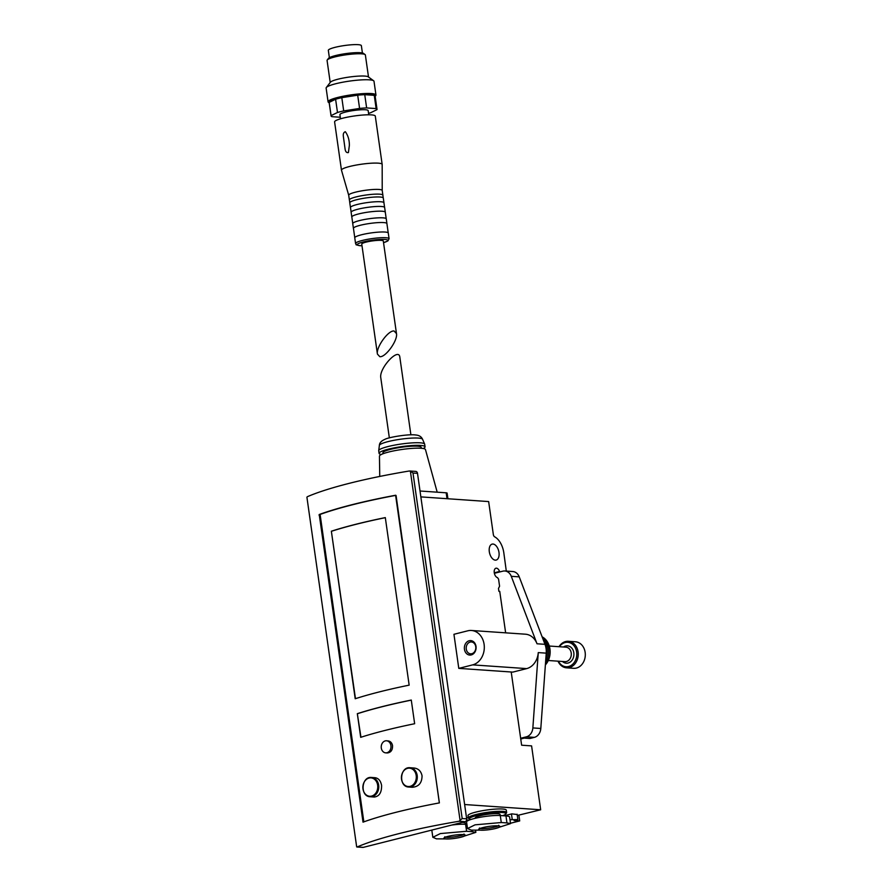 <?xml version="1.0" encoding="UTF-8"?>
<svg xmlns="http://www.w3.org/2000/svg" width="892" height="892" viewBox="0 0 892 892"><rect width="100%" height="100%" fill="white"/><g stroke="black" fill="none" stroke-linecap="round" stroke-linejoin="round"><path stroke-width="1.34" d="M389.347 437.883L380.784 377.74C378.899 368.262 398.891 346.81 399.85 357.268L410.889 434.817M420.009 491.001L446.178 492.808A4.839 0.725 -8.1 0 1 447.104 493.098L447.918 498.751M506.299 571.092L503.813 552.761A16.446 9.366 75.8 0 0 494.681 536.839A2.42 1.383 75.8 0 1 493.332 534.498L488.649 501.572L420.857 496.889M385.69 752.848L387.262 752.959C390.863 752.569 392.625 750.161 392.558 745.712C391.989 742.846 390.495 741.252 388.098 740.906L386.526 740.784A6.043 4.884 -86 0 0 381.241 746.481A6.043 4.884 -86 0 0 385.69 752.848A6.043 4.884 -86 0 0 390.93 745.601A6.043 4.884 -86 0 0 386.526 740.784M395.769 495.283L395.546 495.261A145.073 21.832 171.9 0 0 319.236 514.506L320.105 514.439A145.073 21.832 -8.1 0 1 395.624 495.394L395.903 495.339M385.311 517.594L409.16 685.145A145.073 21.832 171.9 0 0 355.206 698.748L331.356 531.208A145.073 21.832 -8.1 0 1 385.311 517.594M411.279 700.053L414.646 723.724A145.073 21.832 171.9 0 0 360.691 737.327L357.324 713.667A145.073 21.832 -8.1 0 1 411.279 700.053M412.294 787.268C418.738 786.744 421.994 782.92 422.05 775.784C421.057 771.179 418.415 768.581 414.111 768.023L410.153 767.744A9.667 7.816 -86 0 0 405.135 769.517M365.553 794.315A9.667 7.816 -86 0 0 370.28 796.757L374.239 797.035C379.278 796.411 381.731 792.52 381.586 785.373C380.672 780.768 378.498 778.214 375.086 777.712L371.607 777.467A9.667 7.816 -86 0 0 366.601 779.24M331.356 531.208L355.473 698.67M357.324 713.667L360.959 737.238M356.956 846.999L362.843 847.4A2.42 1.951 -86 0 0 363.345 847.355L465.078 821.688A2.42 1.951 -86 0 0 466.672 818.834L417.501 473.329A2.42 1.951 -86 0 0 415.739 471.4L409.885 470.998M464.632 804.528L540.675 809.78L531.587 745.89L521.63 745.199L511.216 671.999M505.641 632.841L499.743 591.374L498.896 591.318L498.483 588.475L499.576 586.211L498.561 579.109L497.491 577.603A4.839 2.754 75.8 0 1 494.302 572.909A4.839 2.754 75.8 0 1 495.93 568.226A4.839 2.754 75.8 0 1 499.553 571.482L499.721 571.95M498.985 552.427A8.218 4.683 75.8 0 0 492.139 544.12A8.218 4.683 75.8 0 0 489.608 553.241A8.218 4.683 75.8 0 0 496.164 560.064A8.218 4.683 75.8 0 0 498.985 552.427M504.147 815.801L511.841 813.861L517.17 814.53M517.304 815.478L540.675 809.78M466.505 817.696A19.345 2.91 -8.1 0 1 468.311 817.797M470.63 819.581A18.375 2.765 -8.1 0 1 469.694 819.191L468.623 818.399A19.345 2.91 -8.1 0 1 468.333 817.986L467.999 815.622A19.345 2.91 -8.1 0 1 475.782 812.11A19.345 2.91 -8.1 0 1 495.595 809.089A19.345 2.91 -8.1 0 1 506.299 810.17L506.634 812.534A19.345 2.91 -8.1 0 1 506.478 813.013L505.664 814.073A18.375 2.765 -8.1 0 1 502.642 815.701M363.345 847.355L357.257 846.932A145.073 21.832 -8.1 0 1 459.001 821.276L465.078 821.688M409.149 471.021L410.365 471.076L409.149 471.021A145.073 21.832 171.9 0 0 307.417 496.688L306.904 497.178L356.677 846.921L306.904 497.178M449.412 838.926L436.534 838.859L432.832 837.287L440.369 833.574L466.594 831.277L472.281 831.678L475.849 832.37L460.216 837.387A10.815 1.628 -8.1 0 1 449.412 838.926A10.815 1.628 -8.1 0 1 446.948 836.674A10.815 1.628 -8.1 0 1 448.252 836.328A10.815 1.628 -8.1 0 1 461.956 834.544A10.815 1.628 -8.1 0 1 460.216 837.387M466.594 831.277L465.591 824.286L466.917 824.375M465.591 824.286A18.855 2.843 171.9 0 0 451.765 825.044M432.408 829.939A18.855 2.843 171.9 0 0 431.895 830.731L432.832 837.298M484.088 830.173L471.21 830.117L467.519 828.545L475.057 824.832L501.271 822.536L506.957 822.926L510.536 823.617L494.904 828.635A10.815 1.628 -8.1 0 1 484.088 830.173A10.815 1.628 -8.1 0 1 481.635 827.932A10.815 1.628 -8.1 0 1 482.94 827.575A10.815 1.628 -8.1 0 1 496.643 825.791A10.815 1.628 -8.1 0 1 494.904 828.635M501.271 822.536L500.278 815.533L505.965 815.935A18.855 2.843 171.9 0 1 509.611 817.061L510.536 823.617M500.278 815.533A18.855 2.843 171.9 0 0 479.227 817.451A18.855 2.843 171.9 0 0 466.583 821.989L467.508 828.545M509.99 819.726L517.884 819.558L514.037 820.529L519.713 820.919L510.492 823.249M511.462 813.961L512.198 819.168M517.126 814.229L517.884 819.558M519.713 820.919L518.91 815.277M475.213 818.31L475.168 817.986A12.577 1.895 -8.1 0 1 480.231 815.701A12.577 1.895 -8.1 0 1 493.109 813.738A12.577 1.895 -8.1 0 1 500.066 814.441L500.222 815.533M469.694 819.191A18.375 2.765 -8.1 0 1 476.819 815.466A18.375 2.765 -8.1 0 1 496.877 812.523A18.375 2.765 -8.1 0 1 505.664 814.073M468.333 817.986A19.345 2.91 -8.1 0 1 476.116 814.485A19.345 2.91 -8.1 0 1 495.941 811.452A19.345 2.91 -8.1 0 1 506.634 812.534M462.279 822.402A12.577 1.895 -8.1 0 1 465.379 823.193L465.535 824.286M465.936 821.197A18.375 2.765 -8.1 0 1 467.029 821.231M466.594 820.06A19.345 2.91 -8.1 0 1 468.969 820.194M460.138 820.83L410.365 471.076L412.996 473.016L462.179 818.533L459.001 821.276M396.093 495.64L439.332 802.912A145.073 21.832 -8.1 0 0 363.022 822.156L363.579 821.855M363.022 822.156L319.236 514.506M319.882 514.55L320.195 515.163M331.646 531.219A145.073 21.832 -8.1 0 1 385.322 517.672M357.603 713.678A145.073 21.832 -8.1 0 1 411.29 700.131M423.243 448.52A23.214 3.49 171.9 0 0 425.049 446.825L424.681 444.216A23.214 3.49 171.9 0 0 424.637 444.082A23.214 3.49 171.9 0 0 401.21 444.026A23.214 3.49 171.9 0 0 378.721 450.616A23.214 3.49 171.9 0 0 378.721 450.761L379.089 453.359A23.214 3.49 171.9 0 0 381.297 454.496M425.049 446.825A23.214 3.49 171.9 0 0 401.578 446.636A23.214 3.49 171.9 0 0 379.089 453.359M421.347 448.286L421.225 447.371A19.345 2.91 171.9 0 0 401.656 447.215A19.345 2.91 171.9 0 0 382.913 452.813L383.047 453.738M437.192 492.183L425.473 449.59A23.237 3.501 171.9 0 0 401.98 449.468A23.237 3.501 171.9 0 0 379.457 456.135L379.747 476.451M494.38 573.3L502.832 571.17A9.667 7.816 94 0 1 504.85 570.991L512.8 571.538A9.667 7.816 94 0 1 519.233 576.856L544.979 644.325A17.405 14.071 94 0 1 546.227 653.145L540.808 728.485A9.667 7.816 94 0 1 534.364 737.372L529.926 738.498L524.24 738.108L520.75 738.989M546.227 653.145L538.266 652.598L532.858 727.928A9.667 7.816 94 0 1 526.414 736.825L520.649 738.275M504.85 570.991A9.667 7.816 94 0 1 511.272 576.31L537.017 643.779A17.405 14.071 94 0 0 525.444 634.201L471.433 630.477A17.405 14.071 94 0 1 484.3 646.566A17.405 14.071 94 0 1 472.66 664.874L458.789 668.376L512.788 672.111L526.67 668.61A17.405 14.071 94 0 0 538.266 652.598M458.789 668.376L453.939 634.301L467.809 630.8A17.405 14.071 94 0 1 471.433 630.477M476.016 646.388A7.259 5.865 94 0 1 468.222 654.717A7.259 5.865 94 0 1 466.471 642.418A7.259 5.865 94 0 1 476.016 646.388M475.737 646.7A5.943 4.806 94 0 1 470.597 653.825A5.943 4.806 94 0 1 466.215 647.559A5.943 4.806 94 0 1 471.411 641.961A5.943 4.806 94 0 1 475.737 646.7M562.506 661.485A8.708 7.036 -86 0 0 570.479 661.853A8.708 7.036 -86 0 0 573.812 652.766A8.708 7.036 -86 0 0 563.499 647.012M558.414 661.206A12.254 9.901 -86 0 0 570.947 665.532A12.254 9.901 -86 0 0 576.355 650.58A12.254 9.901 -86 0 0 565.171 642.519A12.254 9.901 -86 0 0 559.418 646.733M548.29 660.504L564.926 661.652A7.259 5.865 -86 0 0 571.214 652.955A7.259 5.865 -86 0 0 565.929 647.179L549.294 646.031M558.002 661.173A13.302 10.749 -86 0 0 566.576 667.829A13.302 10.749 -86 0 0 578.206 655.297A13.302 10.749 -86 0 0 568.405 641.292A13.302 10.749 -86 0 0 565.639 641.538A13.302 10.749 -86 0 0 559.005 646.7M566.576 667.829L573.634 668.309A13.302 10.749 -86 0 0 585.275 655.787A13.302 10.749 -86 0 0 575.474 641.783L568.405 641.292M547.108 648.818A16.926 13.681 94 0 1 545.77 659.578A16.926 13.681 94 0 0 547.108 648.818A16.926 13.681 94 0 0 543.273 639.876A16.926 13.681 94 0 1 547.108 648.818M548.535 648.919A16.926 13.681 94 0 1 545.536 662.789A16.926 13.681 94 0 0 548.535 648.919A16.926 13.681 94 0 0 542.514 637.88A16.926 13.681 94 0 1 548.535 648.919M542.102 636.81A16.926 13.681 94 0 1 549.951 649.008A16.926 13.681 94 0 1 545.38 664.919M377.416 354.068L361.762 244.085A10.882 1.639 -8.1 0 1 372.298 240.929A10.882 1.639 -8.1 0 1 383.304 241.018L396.483 333.597L394.097 330.999C388.433 330.007 375.945 347.256 377.416 354.068L379.791 356.677C385.467 357.67 397.943 340.41 396.483 333.597M340.287 117.253L331.947 116.674A23.214 3.49 -8.1 0 1 331.055 115.893A23.214 3.49 -8.1 0 1 331.088 115.614L337.488 112.481A23.214 3.49 -8.1 0 1 343.688 110.92L359.587 108.434A23.214 3.49 -8.1 0 1 366.634 107.921L376.134 108.579A23.214 3.49 -8.1 0 1 377.026 109.359A23.214 3.49 -8.1 0 1 376.993 109.638L370.593 112.771A23.214 3.49 -8.1 0 1 368.552 113.34M340.51 118.826L339.919 114.633A14.261 2.152 -8.1 0 1 353.734 110.496A14.261 2.152 -8.1 0 1 368.162 110.619L368.764 114.8M331.088 115.614L329.204 102.368A23.214 3.49 -8.1 0 1 335.604 99.224A23.214 3.49 -8.1 0 1 341.803 97.663A23.214 3.49 -8.1 0 1 357.692 95.176A23.214 3.49 -8.1 0 1 364.75 94.675A23.214 3.49 -8.1 0 1 374.25 95.332A23.214 3.49 -8.1 0 1 375.131 96.102L377.026 109.359M331.055 115.893L329.17 102.647A23.214 3.49 -8.1 0 1 329.204 102.368L335.604 99.224L337.488 112.481M359.587 108.434L357.692 95.176L341.803 97.663L343.688 110.92M366.634 107.921L364.75 94.675L374.25 95.332L376.134 108.579M355.573 243.516L354.76 237.83A16.926 2.542 -8.1 0 1 354.771 237.696A16.926 2.542 -8.1 0 1 371.161 232.924A16.926 2.542 -8.1 0 1 388.232 232.935A16.926 2.542 -8.1 0 1 388.276 233.068L389.09 238.744A16.926 2.542 -8.1 0 0 371.975 238.61A16.926 2.542 -8.1 0 0 355.573 243.516C357.469 245.345 353.355 244.152 359.9 245.69L361.996 245.757A15.476 2.33 -8.1 0 1 360.201 245.657A15.476 2.33 -8.1 0 1 362.765 242.089A15.476 2.33 -8.1 0 1 383.783 239.39A15.476 2.33 -8.1 0 1 383.538 242.657L387.864 240.94L389.09 238.744M354.771 237.696L353.466 228.497A16.926 2.542 -8.1 0 1 353.422 228.363A16.926 2.542 -8.1 0 1 369.812 223.457A16.926 2.542 -8.1 0 1 386.927 223.602A16.926 2.542 -8.1 0 1 386.927 223.736L388.232 232.935M353.422 228.363L352.741 223.636A16.926 2.542 -8.1 0 1 352.753 223.491A16.926 2.542 -8.1 0 1 369.143 218.73A16.926 2.542 -8.1 0 1 386.214 218.73A16.926 2.542 -8.1 0 1 386.258 218.863L386.927 223.602M352.753 223.491L351.849 217.135A16.926 2.542 -8.1 0 1 351.805 217.012A16.926 2.542 -8.1 0 1 368.195 212.106A16.926 2.542 -8.1 0 1 385.311 212.24A16.926 2.542 -8.1 0 1 385.311 212.374L386.214 218.73M351.805 217.012L351.125 212.274A16.926 2.542 -8.1 0 1 351.136 212.14A16.926 2.542 -8.1 0 1 367.526 207.368A16.926 2.542 -8.1 0 1 384.597 207.368A16.926 2.542 -8.1 0 1 384.642 207.501L385.311 212.24M351.136 212.14L350.5 207.669A16.926 2.542 -8.1 0 1 350.456 207.546A16.926 2.542 -8.1 0 1 366.846 202.64A16.926 2.542 -8.1 0 1 383.961 202.774A16.926 2.542 -8.1 0 1 383.961 202.908L384.597 207.368M350.456 207.546L349.775 202.807A16.926 2.542 -8.1 0 1 349.787 202.674A16.926 2.542 -8.1 0 1 366.177 197.901A16.926 2.542 -8.1 0 1 383.248 197.912A16.926 2.542 -8.1 0 1 383.292 198.035L383.961 202.774M349.787 202.674L349.419 200.098A16.926 2.542 -8.1 0 1 349.374 199.964A16.926 2.542 -8.1 0 1 365.776 195.058A16.926 2.542 -8.1 0 1 382.891 195.203A16.926 2.542 -8.1 0 1 382.88 195.337L383.248 197.912M348.716 195.292A16.926 2.542 -8.1 0 1 348.705 195.236A16.926 2.542 -8.1 0 1 365.096 190.33A16.926 2.542 -8.1 0 1 382.211 190.464A16.926 2.542 -8.1 0 1 382.222 190.52L382.177 164.463A20.549 3.089 -8.1 0 0 382.166 164.396L375.298 116.116A20.549 3.089 -8.1 0 0 354.514 115.949A20.549 3.089 -8.1 0 0 334.6 121.914L341.469 170.194A20.549 3.089 -8.1 0 1 361.383 164.228A20.549 3.089 -8.1 0 1 382.166 164.396M349.374 199.964L348.705 195.236L341.491 170.249A20.549 3.089 -8.1 0 1 341.469 170.194M345.338 131.715C348.047 135.45 349.385 139.988 349.374 145.318L348.415 152.565C346.598 152.922 345.494 151.763 345.092 149.087L343.331 136.22C343.052 133.778 343.721 132.272 345.338 131.715M329.215 102.914L328.434 102.346A24.184 3.635 -8.1 0 1 328.078 101.833A24.184 3.635 -8.1 0 1 351.504 94.82A24.184 3.635 -8.1 0 1 375.956 95.02A24.184 3.635 -8.1 0 1 375.755 95.611L375.175 96.369M328.078 101.833L326.126 88.107A24.184 3.635 -8.1 0 1 326.327 87.516A24.184 3.635 -8.1 0 1 349.553 81.094A24.184 3.635 -8.1 0 1 373.648 80.782A24.184 3.635 -8.1 0 1 374.004 81.295L375.956 95.02M326.327 87.516L330.408 82.22A19.345 2.91 -8.1 0 1 348.984 77.091A19.345 2.91 -8.1 0 1 368.262 76.835L373.648 80.782M330.207 82.477L327.074 60.444A19.345 2.91 -8.1 0 1 327.241 59.976A19.345 2.91 -8.1 0 1 345.817 54.836A19.345 2.91 -8.1 0 1 365.096 54.59A19.345 2.91 -8.1 0 1 365.374 54.992L368.507 77.024M327.241 59.976L328.457 58.393A17.896 2.698 -8.1 0 1 345.65 53.632A17.896 2.698 -8.1 0 1 363.479 53.408L365.096 54.59M329.371 57.69L328.334 50.376A16.68 2.509 -8.1 0 1 344.49 45.537A16.68 2.509 -8.1 0 1 361.36 45.67L362.408 52.985M395.624 495.394L439.388 802.9M320.105 514.439L363.847 821.855M462.179 818.533L466.672 818.834M412.996 473.016L417.501 473.329M499.553 571.482L494.291 572.809M506.957 822.926L505.965 815.935M498.137 825.858A9.667 1.461 -8.1 0 1 489.307 828.066A9.667 1.461 -8.1 0 1 480.219 828.412M472.281 831.678L472.069 830.229M463.45 834.611A9.667 1.461 -8.1 0 1 454.619 836.819A9.667 1.461 -8.1 0 1 445.532 837.153M319.024 515.085L319.927 515.152M417.188 775.449A9.667 7.816 -86 0 0 410.153 767.744C399.783 766.373 398.367 786.967 408.815 787.034A9.667 7.816 -86 0 0 417.188 775.449M404.098 784.592A9.667 7.816 -86 0 0 408.815 787.034L412.294 787.279M416.196 775.494A9.21 7.437 -86 0 0 407.577 768.335A9.21 7.437 -86 0 0 401.523 779.195A9.21 7.437 -86 0 0 410.142 786.354A9.21 7.437 -86 0 0 416.196 775.494M378.654 785.172A9.667 7.816 -86 0 0 371.607 777.467C361.249 776.096 359.822 796.69 370.28 796.757A9.667 7.816 -86 0 0 378.654 785.172M377.662 785.216A9.21 7.437 -86 0 0 369.043 778.058A9.21 7.437 -86 0 0 362.977 788.918A9.21 7.437 -86 0 0 371.607 796.077A9.21 7.437 -86 0 0 377.662 785.216M446.178 492.808L447.015 498.695M379.368 445.409C379.435 442.934 381.285 440.904 384.898 439.343C388.187 437.336 408.525 433.869 415.639 434.984C419.028 435.207 421.336 436.623 422.563 439.265A21.843 3.289 171.9 0 0 400.519 439.221A21.843 3.289 171.9 0 0 379.368 445.409L378.721 450.616M534.364 737.372L526.414 736.825M519.233 576.856L511.272 576.31M544.979 644.325L537.017 643.779M472.66 664.874L526.67 668.61M540.808 728.485L532.858 727.928M498.673 825.256L499.163 826.037L496.643 825.791M479.528 827.988L479.272 828.869L481.635 827.932M475.86 832.37L475.592 830.485M463.996 834.009L464.476 834.789L461.956 834.544M444.84 836.741L444.595 837.621L446.948 836.674M319.849 514.651L363.59 821.956M422.563 439.265L424.637 444.082M382.891 195.203L382.211 190.464"/></g></svg>
